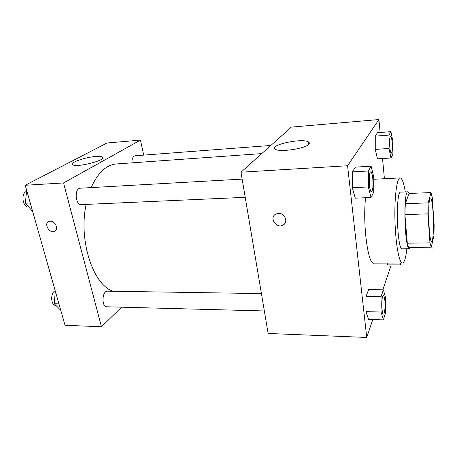 <?xml version="1.0" encoding="UTF-8"?>
<svg xmlns="http://www.w3.org/2000/svg" width="457" height="457" viewBox="0 0 457 457"><rect width="100%" height="100%" fill="white"/><g stroke="black" fill="none" stroke-linecap="round" stroke-linejoin="round"><path stroke-width="0.69" d="M433.059 212.002C434.019 225.227 433.287 241.633 431.659 241.29C428.7 242.673 427.444 196.836 430.477 198.052C431.551 198.572 432.413 203.222 433.059 212.002M431.014 192.557L428.152 202.868L427.906 213.87L429.963 242.85L431.277 247.214L433.956 235.441L434.144 225.044L432.271 197.521L431.014 192.557L409.015 193.494L405.308 203.713L428.152 202.868M405.308 203.713L404.913 214.573L407.301 243.175C407.827 245.398 408.375 246.831 408.935 247.477L431.277 247.214M409.443 193.477L408.032 191.803C402.914 190.146 404.571 250.693 409.592 248.757L410.734 247.46M409.592 248.757L402.309 248.837C396.944 250.767 395.294 190.489 400.755 192.123L408.032 191.803M407.301 243.175L429.963 242.85M404.913 214.573L427.906 213.87M406.856 248.785C405.856 257.942 404.394 262.701 402.474 263.061C399.212 263.438 395.573 244.044 394.957 220.657C394.294 197.275 396.865 177.71 400.143 177.904C402.08 178.167 403.799 182.834 405.302 191.923M402.474 263.061L373.883 263.152C368.051 265.106 362.544 224.267 365.577 197.738M380.115 132.501L378.916 119.551L347.583 165.748L366.743 337.449L372.786 319.546M382.835 289.795L391.249 264.9M384.411 178.721L382.532 158.522M387.57 264.906L387.108 263.112L387.57 264.906L400.423 264.883L400.983 263.066M383.389 289.801L368.628 289.618L366.028 296.473L365.983 311.64L368.542 319.42L383.394 319.866L385.645 312.594L385.634 297.827L383.389 289.801L381.058 296.719L381.058 312.022L383.394 319.866M371.124 166.188L355.455 167.119L352.398 171.895L352.301 187.701L355.278 198.167L371.05 197.515L373.706 192.243L373.735 176.865L371.124 166.188L368.371 170.987L368.325 186.942L371.05 197.515M390.924 131.65L377.465 132.713L375.271 136.14L375.254 149.41L377.442 158.847L390.975 157.985L392.889 154.192L392.854 141.224L390.924 131.65L388.953 135.089L388.97 148.462L390.975 157.985M278.433 213.368C284.808 212.842 288.59 222.262 283.163 225.027C276.605 229.203 268.733 217.675 275.731 214.099L278.433 213.368M378.916 119.551L291.366 127.103L240.988 172.203L347.583 165.748M240.988 172.203L268.133 333.467L366.743 337.449M275.737 214.099C268.739 217.669 276.605 229.203 283.163 225.027L284.722 223.65M308.783 144.246C305.436 148.674 279.421 152.524 275.354 149.228C268.082 145.166 302.523 137.7 308.532 141.978C309.515 142.595 309.595 143.349 308.783 144.246M113.33 291.258C93.474 285.676 78.244 240.919 86.122 204.416M91.154 187.599C97.878 172.712 106.281 164.834 116.364 163.966L261.775 153.592M270.87 145.446L135.032 155.768C132.924 156.305 131.902 158.665 131.953 162.858M264.34 310.954L106.864 306.79C101.288 307.047 101.997 290.652 107.526 291.166L261.421 293.583M245.215 197.315L81.426 204.622C75.222 205.347 74.125 188.118 80.398 188.198L242.153 179.115M121.636 307.178L101.448 326.749L65.02 325.275L25.215 185.268L63.546 182.949L101.448 326.749M143.721 155.106L140.459 140.116L63.546 182.949M140.459 140.116L106.978 143.001L25.215 185.268M95.662 156.505C99.066 156.254 101.294 156.437 102.339 157.048C107.921 159.761 76.713 167.982 72.754 164.76C69.121 162.812 85.065 157.168 95.662 156.505M56.36 226.295C56.914 228.797 56.285 230.517 54.474 231.459C49.419 233.944 43.501 223.33 48.876 221.365C52.229 220.68 54.726 222.319 56.36 226.295M48.402 221.611C43.758 224.176 49.739 233.824 54.48 231.459L54.977 231.191M26.632 190.261L25.375 203.222L32.664 211.465M25.375 203.222L30.253 202.988M26.363 190.398L26.666 190.38M28.557 206.981C22.719 207.512 20.651 193.648 26.278 191.5M55.326 291.178L54.229 303.756L60.747 310.257M54.229 303.756L58.936 303.876M55.086 291.366L55.377 291.372M55.84 305.436C50.721 305.602 50.156 292.783 55.194 290.721M391.341 153.181L391.312 153.186C389.615 153.763 388.804 136.049 390.546 136.357L390.575 136.357M377.465 132.713L375.271 136.14L375.254 149.41L388.97 148.462M375.254 149.41L377.442 158.847M375.271 136.14L388.953 135.089M392.192 142.561C392.58 148.674 392.306 152.215 391.369 153.181C389.672 153.758 388.861 136.043 390.604 136.352C391.278 136.58 391.809 138.648 392.192 142.561M371.472 191.683L371.438 191.683C369.056 192.34 368.245 171.501 370.673 171.901L370.707 171.901M355.455 167.119L352.398 171.895L352.301 187.701L368.325 186.942M352.301 187.701L355.278 198.167M352.398 171.895L368.371 170.987M372.798 178.716C373.306 186.113 372.872 190.438 371.501 191.683C369.119 192.334 368.308 171.501 370.736 171.895C371.632 172.129 372.324 174.403 372.798 178.716M399.995 263.072L400.423 264.883M383.446 314.102L383.417 314.102C381.321 314.536 381.224 294.948 383.32 295.496L383.349 295.502M368.628 289.618L366.028 296.473L365.983 311.64L381.058 312.022M365.983 311.64L368.542 319.42M366.028 296.473L381.058 296.719M384.851 300.449C385.474 306.253 384.68 314.365 383.48 314.108C381.384 314.536 381.287 294.948 383.377 295.496C384.023 295.656 384.514 297.307 384.851 300.449M373.729 179.275L400.143 177.904M308.532 141.978L308.823 144.201M102.339 157.048L102.619 158.208"/></g></svg>
